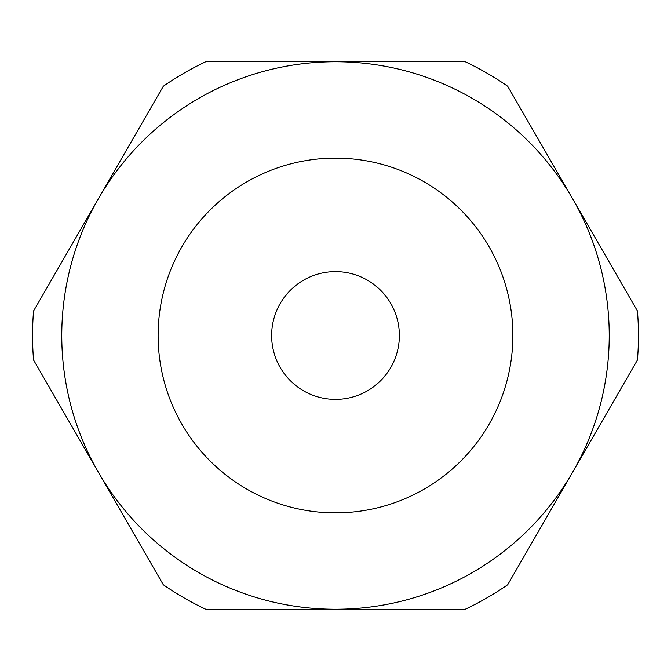 <?xml version="1.0" encoding="UTF-8"?>
<svg xmlns="http://www.w3.org/2000/svg" width="671" height="671" viewBox="0 0 671 671"><rect width="100%" height="100%" fill="white"/><g stroke="black" fill="none" stroke-linecap="round" stroke-linejoin="round"><path stroke-width="1.01" d="M507.687 86.249L637.45 311.009A302.94 302.94 0 0 1 637.45 359.991L572.564 472.367A273.743 273.743 0 0 0 335.5 61.757L465.263 61.757A302.94 302.94 0 0 1 507.687 86.249M205.737 609.243L335.5 609.243A273.743 273.743 0 0 0 572.564 472.367L507.687 584.751A302.94 302.94 0 0 1 465.263 609.243L335.5 609.243A273.743 273.743 0 0 1 98.436 472.367L33.55 359.991A302.94 302.94 0 0 1 33.55 311.009L98.436 198.633A273.743 273.743 0 0 0 98.436 472.367L163.313 584.751A302.94 302.94 0 0 0 205.737 609.243L335.5 609.243M205.737 61.757L335.5 61.757A273.743 273.743 0 0 0 98.436 198.633L163.313 86.249A302.94 302.94 0 0 1 205.737 61.757L335.5 61.757M271.629 335.5A63.871 63.871 0 0 0 367.44 390.816A63.871 63.871 0 0 0 367.44 280.184A63.871 63.871 0 0 0 271.629 335.5M61.757 335.5A273.743 273.743 0 0 0 472.367 572.564A273.743 273.743 0 0 0 472.367 98.436A273.743 273.743 0 0 0 61.757 335.5A273.743 273.743 0 0 0 472.367 572.564A273.743 273.743 0 0 0 472.367 98.436A273.743 273.743 0 0 0 61.757 335.5M158.113 335.5A177.387 177.387 0 0 0 424.189 489.117A177.387 177.387 0 0 0 424.189 181.883A177.387 177.387 0 0 0 158.113 335.5"/></g></svg>
